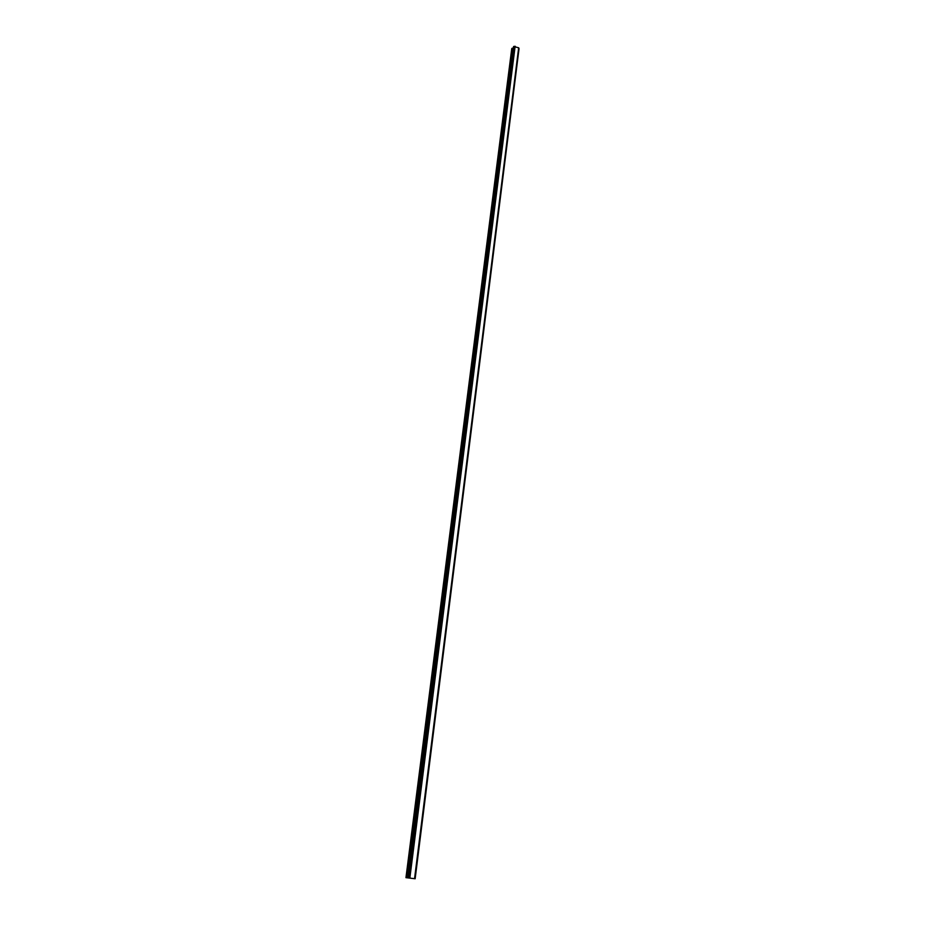 <?xml version="1.0" encoding="UTF-8"?>
<svg xmlns="http://www.w3.org/2000/svg" width="925" height="925" viewBox="0 0 925 925"><rect width="100%" height="100%" fill="white"/><g stroke="black" fill="none" stroke-linecap="round" stroke-linejoin="round"><path stroke-width="1.39" d="M513.34 48.054L511.756 48.632L405.959 877.663L415.152 878.75L405.959 877.663M513.525 46.678L408.122 877.721M518.705 47.822L414.608 878.611L518.717 47.846L513.733 46.447M518.682 48.146L414.943 878.692M519.041 48.632L415.152 878.75L519.041 48.632M410.122 878.091L410.781 878.183L410.122 878.091M409.636 878.079L410.272 878.172M409.532 878.068L410.804 878.183M514.913 46.308L409.59 877.883M515.132 46.25L409.868 877.906M518.671 47.73L414.562 878.588M512.126 48.227L406.364 877.675M512.23 48.181L406.48 877.686M513.814 46.423L408.214 877.732M514.127 46.377L408.619 877.767M514.207 46.389L408.723 877.79M514.994 46.262L409.694 877.883M518.948 48.401L415.001 878.704M513.514 46.712L407.89 877.721"/></g></svg>
